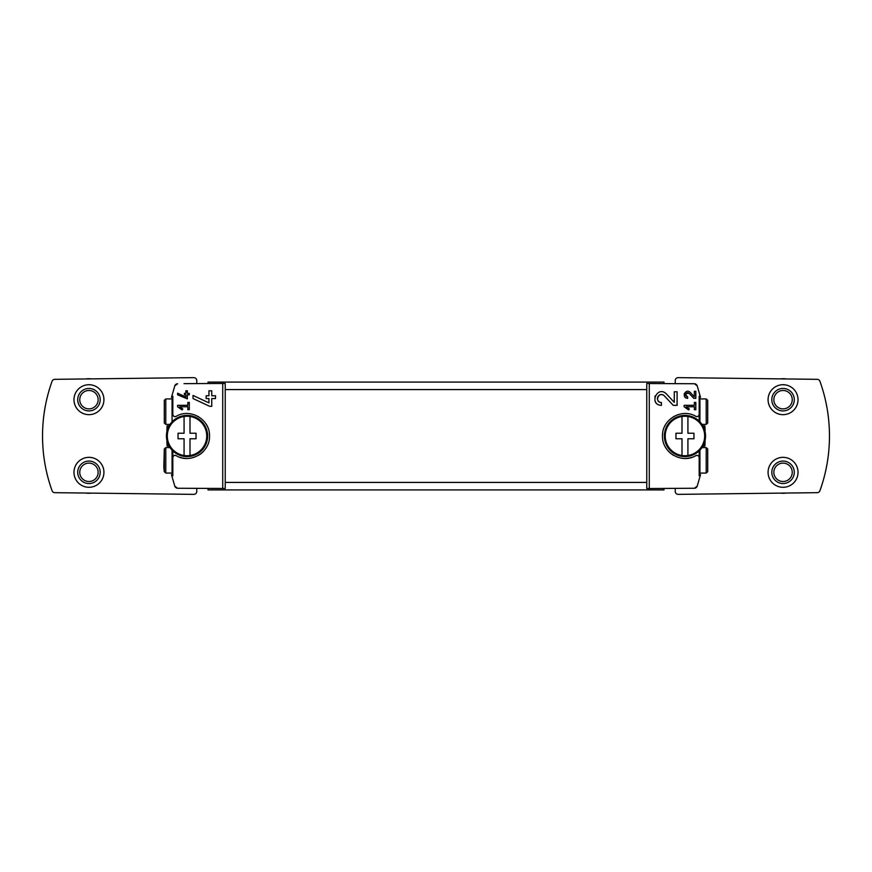 <?xml version="1.0" encoding="UTF-8"?>
<svg xmlns="http://www.w3.org/2000/svg" width="872" height="872" viewBox="0 0 872 872"><rect width="100%" height="100%" fill="white"/><g stroke="black" fill="none" stroke-linecap="round" stroke-linejoin="round"><path stroke-width="1.31" d="M684.139 405.317L684.139 406.777L688.629 409.927L689.316 408.946L686.22 406.777L694.352 406.777L694.352 409.698L695.812 409.698L695.812 402.395L694.352 402.395L694.352 405.317L684.139 405.317M697.186 385.805A2.998 2.998 0 0 0 694.395 383.745L697.186 385.805L700.194 396.161L699.181 396.161L699.181 414.385C698.821 416.293 697.709 416.947 695.845 416.358A2.245 2.245 0 0 0 698.08 416.326M694.395 383.745L646.773 383.517L646.773 488.483L649.28 488.527L649.28 383.473M649.28 488.527L694.395 488.255A2.998 2.998 0 0 0 697.186 486.195L694.395 488.255M698.08 455.675A2.245 2.245 0 0 0 695.845 455.642C697.709 455.053 698.821 455.707 699.181 457.615L699.181 475.84L700.194 475.84L697.186 486.195M695.845 455.642C681.795 464.253 661.772 452.47 662.502 436C661.772 419.585 681.751 407.715 695.845 416.358M674.285 402.352L666.372 393.915C657.248 384.901 648.55 404.891 661.423 405.349L661.423 402.537C653.88 402.275 658.97 390.558 664.322 395.844L673.249 405.349L677.097 405.349L677.097 391.779L674.285 391.779L674.285 402.352L666.372 393.915M694.352 396.793L690.232 392.4C685.479 387.724 680.978 398.112 687.659 398.351L687.659 396.891C684.814 394.286 685.316 393.13 689.174 393.403L693.818 398.351L695.812 398.351L695.812 391.288L694.352 391.288L694.352 396.793L690.232 392.4M177.605 393.196L177.605 394.809L187.338 398.864L187.338 394.82L189.289 394.82L189.289 393.359L187.338 393.359L187.338 390.776L185.878 390.776L185.878 393.359L184.417 393.359L184.417 394.82L185.878 394.82L185.878 397.054L177.605 393.196L185.878 397.054M174.814 486.195A2.998 2.998 0 0 0 177.605 488.255L174.814 486.195L171.806 475.84L172.82 475.84L172.82 457.615C173.179 455.707 174.291 455.053 176.155 455.642C190.205 464.253 210.228 452.47 209.498 436C210.228 419.585 190.249 407.715 176.155 416.358C174.291 416.947 173.179 416.293 172.82 414.385L172.82 396.161L171.806 396.161L174.814 385.805L177.605 383.745A2.998 2.998 0 0 0 174.814 385.805M177.605 488.255L225.227 488.483L225.227 383.517L222.72 383.473L222.72 488.527M222.72 383.473L184.047 383.636M177.605 405.317L177.605 406.777L182.106 409.927L182.793 408.946L179.686 406.777L187.829 406.777L187.829 409.698L189.289 409.698L189.289 402.395L187.829 402.395L187.829 405.317L177.605 405.317M193.028 395.452L193.028 398.548L209.727 406.33L211.754 406.33L211.754 398.558L215.493 398.558L215.493 395.757L211.754 395.757L211.754 390.798L208.942 390.798L208.942 395.757L206.13 395.757L206.13 398.558L208.942 398.558L208.942 402.864L193.028 395.452L208.942 402.864M707.704 400.281L707.704 423.051L707.704 400.281L706.211 398.94L706.211 424.392L707.704 423.051M707.704 448.949L707.704 471.719L707.704 448.949L706.211 447.608L706.211 473.06L707.704 471.719M700.194 475.84L700.51 474.564L699.181 474.564L699.181 457.615A2.245 2.245 0 0 0 698.134 455.707M704.925 444.971A161.734 161.734 0 0 0 705.121 440.175M702.897 425.896L704.859 425.896L705.034 429.177A161.734 161.734 0 0 0 704.925 427.029M706.211 398.94L699.933 398.94L699.181 399.681L699.181 421.111L699.181 397.436L700.51 397.436L700.194 396.161M705.121 431.825A161.734 161.734 0 0 0 705.034 429.177L704.391 429.177M704.391 442.823L705.034 442.823L704.925 445.069L703.442 445.069M702.897 446.104L704.859 446.104L704.925 445.069M699.933 450.137L699.933 473.06L699.181 472.319L699.181 450.889M699.181 421.111L699.181 414.385A2.245 2.245 0 0 1 698.145 416.293M674.154 416.304A22.465 22.465 0 0 0 673.544 416.653M665.445 424.871A22.465 22.465 0 0 0 664.737 426.234M662.611 433.776A22.465 22.465 0 0 0 662.502 436L662.502 435.956M665.467 447.162A22.465 22.465 0 0 0 673.555 455.348M684.662 458.465A22.465 22.465 0 0 0 692.586 457.124M171.806 475.84L171.49 474.564L172.82 474.564L172.82 450.889L172.82 472.319L172.067 473.06L172.067 450.137M169.103 446.104L167.141 446.104L167.075 445.069L168.558 445.069M166.879 440.175A161.734 161.734 0 0 0 166.966 442.823L167.075 445.069M169.103 425.896L167.141 425.896L166.966 429.177A161.734 161.734 0 0 0 166.879 431.825M173.855 416.293A2.245 2.245 0 0 1 172.82 414.385L172.82 397.436L171.49 397.436L171.806 396.161M167.075 427.029A161.734 161.734 0 0 0 166.966 429.177L167.609 429.177M167.609 442.823L166.966 442.823A161.734 161.734 0 0 0 167.075 444.971M663.995 383.211L663.995 382.089L208.005 382.089L208.005 383.211M208.005 488.789L208.005 489.911L663.995 489.911L663.995 488.789M176.155 455.642A2.245 2.245 0 0 0 173.92 455.675M173.866 455.707A2.245 2.245 0 0 0 172.82 457.615M179.414 457.124A22.465 22.465 0 0 0 187.338 458.465M198.445 455.348A22.465 22.465 0 0 0 206.533 447.162M209.498 435.956L209.498 436A22.465 22.465 0 0 0 209.389 433.776M207.264 426.234A22.465 22.465 0 0 0 206.555 424.871M198.456 416.653A22.465 22.465 0 0 0 197.846 416.304M173.92 416.326A2.245 2.245 0 0 0 176.155 416.358M196.778 383.408L196.778 380.628A2.998 2.998 0 0 0 193.748 377.631L54.838 379.331A2.998 2.998 0 0 0 52.058 381.315A161.734 161.734 0 0 0 52.058 490.685A2.998 2.998 0 0 0 54.838 492.669L193.748 494.37A2.998 2.998 0 0 0 196.778 491.372L196.778 488.593M88.955 457.342A14.977 14.977 0 0 1 101.926 479.807A14.977 14.977 0 0 1 75.984 479.807A14.977 14.977 0 0 1 88.955 457.342M88.955 384.716A14.977 14.977 0 0 1 101.926 407.17A14.977 14.977 0 0 1 75.984 407.17A14.977 14.977 0 0 1 88.955 384.716M675.222 488.593L675.222 491.372A2.998 2.998 0 0 0 678.253 494.37L817.162 492.669A2.998 2.998 0 0 0 819.942 490.685A161.734 161.734 0 0 0 819.942 381.315A2.998 2.998 0 0 0 817.162 379.331L678.253 377.631A2.998 2.998 0 0 0 675.222 380.628L675.222 383.408M783.045 457.342A14.977 14.977 0 0 1 796.016 479.807A14.977 14.977 0 0 1 770.074 479.807A14.977 14.977 0 0 1 783.045 457.342M783.045 384.716A14.977 14.977 0 0 1 796.016 407.17A14.977 14.977 0 0 1 770.074 407.17A14.977 14.977 0 0 1 783.045 384.716M172.82 399.681L172.067 398.94L165.789 398.94L164.296 400.281L164.296 423.051L165.789 424.392L170.029 424.392M170.029 447.608L165.789 447.608L164.296 448.949L163.827 467.261L164.296 471.719L165.789 473.06L172.067 473.06M701.971 447.608L706.211 447.608M85.838 378.949A20.961 20.961 0 0 1 91.56 378.884M91.56 493.116A20.961 20.961 0 0 1 85.838 493.051M88.955 388.454A11.227 11.227 0 0 1 98.678 405.306A11.227 11.227 0 0 1 79.232 405.306A11.227 11.227 0 0 1 88.955 388.454M88.955 390.482A9.21 9.21 0 0 1 96.923 404.292A9.21 9.21 0 0 1 80.987 404.292A9.21 9.21 0 0 1 88.955 390.482M88.955 461.081A11.227 11.227 0 0 1 98.678 477.932A11.227 11.227 0 0 1 79.232 477.932A11.227 11.227 0 0 1 88.955 461.081M88.955 463.108A9.21 9.21 0 0 1 96.923 476.919A9.21 9.21 0 0 1 80.987 476.919A9.21 9.21 0 0 1 88.955 463.108M780.44 378.884A20.961 20.961 0 0 1 786.163 378.949M786.163 493.051A20.961 20.961 0 0 1 780.44 493.116M783.045 388.454A11.227 11.227 0 0 1 792.768 405.306A11.227 11.227 0 0 1 773.322 405.306A11.227 11.227 0 0 1 783.045 388.454M783.045 390.482A9.21 9.21 0 0 1 791.013 404.292A9.21 9.21 0 0 1 775.077 404.292A9.21 9.21 0 0 1 783.045 390.482M783.045 461.081A11.227 11.227 0 0 1 792.768 477.932A11.227 11.227 0 0 1 773.322 477.932A11.227 11.227 0 0 1 783.045 461.081M783.045 463.108A9.21 9.21 0 0 1 791.013 476.919A9.21 9.21 0 0 1 775.077 476.919A9.21 9.21 0 0 1 783.045 463.108M182.793 408.946L179.686 406.777M655.177 395.899A6.791 6.791 0 0 0 654.872 396.804M655.373 401.632A6.791 6.791 0 0 0 655.722 402.243M664.322 395.844A3.979 3.979 0 0 0 657.761 397.011M657.564 397.588A3.979 3.979 0 0 0 657.88 400.379M658.077 400.728A3.979 3.979 0 0 0 661.423 402.537M689.316 408.946L686.22 406.777M684.411 393.446A3.532 3.532 0 0 0 684.193 394.166M689.174 393.403A2.071 2.071 0 0 0 685.763 394.013M685.632 394.46A2.071 2.071 0 0 0 685.774 395.659M685.926 395.943A2.071 2.071 0 0 0 687.659 396.891M687.921 416.489L687.921 433.231L693.949 433.231L693.949 438.769L687.921 438.769L687.921 455.511A19.74 19.74 0 0 1 665.216 436A19.74 19.74 0 0 1 687.921 416.489A19.74 19.74 0 0 1 687.921 455.511M682.002 455.511L682.002 438.769L675.974 438.769L675.974 433.231L682.002 433.231L682.002 416.489M705.546 436A20.59 20.59 0 0 1 674.666 453.832A20.59 20.59 0 0 1 674.666 418.168A20.59 20.59 0 0 1 705.546 436M189.998 416.489L189.998 433.231L196.026 433.231L196.026 438.769L189.998 438.769L189.998 455.511A19.74 19.74 0 0 1 167.304 436A19.74 19.74 0 0 1 189.998 416.489A19.74 19.74 0 0 1 189.998 455.511M184.079 455.511L184.079 438.769L178.052 438.769L178.052 433.231L184.079 433.231L184.079 416.489M207.634 436A20.59 20.59 0 0 1 176.744 453.832A20.59 20.59 0 0 1 176.744 418.168A20.59 20.59 0 0 1 207.634 436M646.773 482.423L225.227 482.423M646.773 389.577L225.227 389.577M167.075 426.931L168.558 426.931M704.925 426.931L703.442 426.931M164.296 400.281L164.296 423.051M165.789 398.94L165.789 424.392M172.067 398.94L172.067 421.863M164.296 448.949L164.296 471.719M165.789 447.608L165.789 473.06M699.933 398.94L699.933 421.863M701.971 424.392L706.211 424.392M699.933 473.06L706.211 473.06"/></g></svg>
